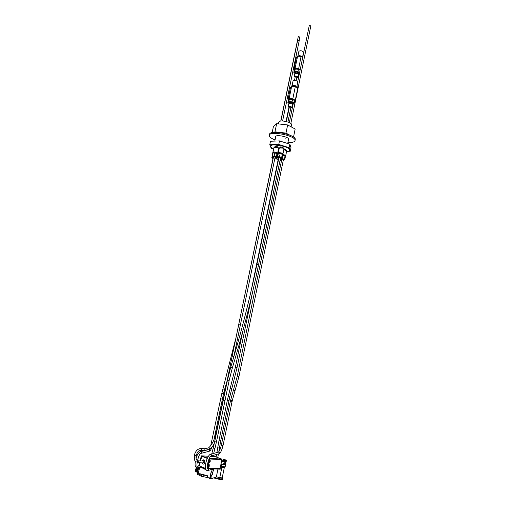 <?xml version="1.0" encoding="UTF-8"?>
<svg xmlns="http://www.w3.org/2000/svg" width="505" height="505" viewBox="0 0 505 505"><rect width="100%" height="100%" fill="white"/><g stroke="black" fill="none" stroke-linecap="round" stroke-linejoin="round"><path stroke-width="0.76" d="M280.035 160.407L281.127 160.388L280.224 159.504M281.31 159.504L281.127 160.388M280.919 159.384L280.856 159.7M278.627 159.043L276.854 159.075L277.138 159.763L278.091 160.06M277.782 155.994L276.854 159.075M278.173 159.656L278.539 159.466M277.731 155.994L277.933 155.281M277.788 155.723L277.498 155.313L277.977 155.041M277.498 155.313L278.785 150.206M274.758 158.886L276.159 158.86L275.869 158.166L274.96 157.888M276.45 157.453L276.159 158.86M276.014 157.459L275.869 158.166M273.35 157.51L271.86 157.535L272.163 158.235L272.997 158.488M272.643 154.448L271.86 157.535M272.713 154.107L272.833 153.533M272.523 153.76L273.71 148.691M275.048 157.478L276.626 157.446L276.336 156.746L274.164 156.07L272.296 156.114L272.599 156.821L273.439 157.08M276.336 156.746L276.98 153.634L277.264 154.347L276.626 157.446M276.98 153.634L274.815 152.958L274.164 156.07M274.815 152.958L272.94 153.009L272.296 156.114M274.947 156.67L275.13 157.068M276.052 152.428L277.258 153.204L277.125 153.836L275.926 153.059L273.199 153.002L273.325 152.39C273.659 152.024 274.568 152.043 276.052 152.428M273.281 152.996L275.894 153.072L277.049 153.81M275.187 146.608L275.427 146.191L275.339 146.519L277.782 146.797M273.249 152.731L272.959 152.308C273.356 151.885 274.436 151.898 276.197 152.358L277.617 153.28L277.182 153.545M272.959 152.308L274.026 147.296L277.22 147.416L278.634 148.255L277.617 153.28M280.502 158.147L281.941 158.122L281.67 157.415L279.505 156.746L277.624 156.784L277.908 157.491L278.88 157.794M281.67 157.415L282.314 154.296L282.585 155.01L281.941 158.122M282.314 154.296L280.149 153.627L279.505 156.746M280.149 153.627L278.261 153.671L277.624 156.784M281.386 153.091L282.579 153.867L282.447 154.498L281.26 153.722L278.514 153.665L278.634 153.053C278.975 152.687 279.89 152.699 281.386 153.091M278.596 153.659L281.228 153.735L282.377 154.467M280.717 146.848L280.654 147.17L283.116 147.34M278.564 153.4L278.274 152.977C278.672 152.548 279.764 152.56 281.531 153.021L282.945 153.943L282.51 154.208M278.274 152.977L279.334 147.952L282.554 148.066L283.955 148.906L282.945 153.943M283.349 159.965L284.713 159.946L284.448 159.252L282.301 158.589L280.42 158.62L280.698 159.315L281.733 159.637M282.522 155.313L285.085 156.152L285.344 156.853L284.713 159.946M282.301 158.589L282.939 155.483L285.085 156.152L284.448 159.252M282.939 155.483L282.484 155.496M280.521 158.147L280.42 158.62M281.809 159.258L282.914 159.125M282.447 154.65L285.344 155.717L285.211 156.342L282.529 155.287M283.962 148.931L285.798 149.537L285.874 149.227M282.434 154.536L284.315 154.883L285.704 155.792L285.274 156.051M283.823 149.644L286.707 150.78L285.704 155.792M275.427 146.191L277.838 147.163M283.835 148.716L285.906 149.695M280.502 147.264L282.459 147.05L283.154 147.807M290.306 151.197L289.131 147.719L289.851 144.196L291.013 147.731L290.306 151.197L286.575 151.538C288.885 151.317 289.92 150.717 289.674 149.726C289.163 148.571 287.244 147.441 283.905 146.343L274.177 144.853C271.33 144.998 270.087 145.636 270.446 146.766L273.495 149.057M289.131 147.719L278.747 144.436L269.765 144.746L271.229 148.255L273.375 149.101M289.851 144.196L279.48 140.901L278.747 144.436M279.48 140.901L270.497 141.248L269.765 144.746M278.747 122.122L279.252 121.509C281.676 119.811 292.401 122.639 291.562 124.754L291.132 126.837M275.042 139.954C272.283 138.862 270.478 137.739 269.638 136.577L269.304 135.321C269.683 130.322 296.801 135.94 295.008 140.643C294.51 142.038 292.142 142.694 287.907 142.599M269.5 134.368L269.512 134.33C269.891 129.312 297.003 134.923 295.21 139.651L295.015 140.611M275.623 137.152L275.553 136.672C275.768 134.109 289.636 136.981 288.734 139.399L288.481 139.797M293.512 137.089L295.154 129.028L287.648 124.943L276.652 123.706L273.42 126.553L272.144 132.67M289.807 135.144L285.969 133.105L274.954 131.83L274.297 132.392M287.648 124.943L285.969 133.105M276.652 123.706L274.954 131.83M285.862 138.136L284.82 138.092M220.868 465.282L220.54 466.873L224.277 467.617M220.938 465.219L220.95 464.341L225.299 464.556L225.779 462.189M226.373 460.27L224.542 460.251L223.033 459.569M225.198 459.765L223.128 459.512L224.277 460.099L226.303 460.175L225.198 459.765M222.724 460.775L222.642 461.456L226.076 462.094L226.423 460.371L226.196 461.494M222.945 459.638L222.875 460.926L226.177 461.507M225.274 460.08L224.176 459.872M222.882 460.907L222.951 459.67M222.951 460.945L223.109 459.796M223.033 460.983L223.178 459.828M226.202 460.446L225.969 461.576L224.618 461.444L223.033 461.002L223.261 459.866M223.904 460.087L223.677 461.21L223.923 460.093M224.757 460.295L224.523 461.418L224.775 460.295M225.325 460.39L225.091 461.513L225.344 460.396M225.817 460.44L225.602 461.564M225.703 461.564L225.924 460.446L225.703 461.564M226.272 460.44L225.975 461.564M226.328 460.427L226.044 461.551M226.404 460.396L226.101 461.538M222.97 459.695L222.743 460.825M223.008 459.727L222.774 460.857M223.052 459.758L222.819 460.888M223.355 459.903L223.122 461.04L223.349 459.903M223.456 459.948L223.229 461.078M223.45 461.141L223.677 460.023L223.463 461.16M223.57 461.179L223.797 460.055L223.589 461.198M223.955 460.106L223.721 461.235M224.094 460.143L223.866 461.273M224.245 460.181L224.012 461.311M224.39 460.213L224.157 461.349M224.542 460.251L224.308 461.381M224.693 460.282L224.46 461.412M224.845 460.314L224.618 461.444M224.996 460.339L224.763 461.469M225.148 460.364L224.914 461.494M225.293 460.383L225.06 461.519M225.432 460.402L225.198 461.538M225.356 461.545L225.583 460.421L225.337 461.551M225.476 461.551L225.703 460.434L225.464 461.564M226.025 460.453L225.798 461.583M226.12 460.453L225.886 461.583M226.373 460.415L226.139 461.545M224.769 464.625L225.571 464.77L225.325 464.423M222.055 464.398L221.663 466.311L225.129 466.936L225.571 464.77M221.663 466.311L221.001 465.307M224.106 461.968L223.595 464.474M221.449 461.766L223.778 461.886M222.642 461.456L221.525 461.393M224.921 462.119L224.416 464.606M225.552 462.182L225.053 464.638M220.988 464.013L221.424 462.46M204.512 469.094L204.948 469.233M203.477 468.463L205.497 469.252M205.036 469.246L205.686 469.278M203.256 467.485L205.497 468.406M204.241 467.882L205.497 468.394M202.215 468.097L202.663 468.11M200.441 466.349L202.726 467.27M201.413 466.74L203.414 467.548M209.354 458.256L221.626 459.089L221.834 459.91L220.06 468.545L207.309 467.99M209.348 459.279L208.956 459.184M208.432 463.754L207.65 463.71M199.835 462.769L199.601 465.427L200.15 462.782M200.232 460.895L201.564 455.838L208.331 456.236M201.823 456.299L207.145 458.357L201.811 456.293L200.542 460.907M207.404 458.098L201.564 455.838M208.937 461.324L209.165 462.195M209.524 461.728L208.761 461.299L209.341 461.362L209.67 460.579L210.004 461.652L209.297 462.378M209.998 461.652L208.918 461.362M208.792 459.607L209.487 459.739M209.266 462.889L207.877 462.643M200.958 457.429L200.51 459.563M208.931 459.247L210.105 460.112M209.032 462.984L207.795 463.016M210.503 456.362L215.275 456.64L221.537 459.02M200.586 459.19L200.857 457.896M202.29 460.977L203.938 459.847L204.626 460.522L204.759 462.795C203.831 464.537 202.966 464.556 202.17 462.851M200.592 466.412L199.462 465.951L199.595 465.427M207.328 468.634L220.23 469.189L220.047 468.545M207.321 468.091L220.338 468.659M202.309 460.977C203.042 459.594 203.812 459.443 204.626 460.535L204.841 461.147M204.721 462.902C203.786 464.524 202.941 464.505 202.189 462.851M208.009 465.806L208.237 466.677M209.07 466.128L207.991 465.837M208.685 465.78L208.742 465.055L208.489 465.705M208.597 466.203L208.369 466.86M207.561 464.196L208.565 464.215M207.631 463.83L208.761 463.925L209.184 464.594M208.092 467.466L207.29 467.662M199.658 463.628L199.765 462.769M199.608 462.763L199.582 463.994L199.443 462.757M223.885 466.79L222.755 466.588M223.526 466.841L223.968 466.759M223.81 466.702L222.762 466.513M218.116 477.32L217.99 477.945C219.328 478.753 220.761 479.049 222.288 478.847L222.276 478.797M218.747 477.484C220.597 478.077 221.834 478.241 222.465 477.976L222.232 477.736M213.59 477.907L219.334 479.352C221.316 479.794 222.471 479.864 222.8 479.561L222.92 478.98L222.351 478.525M214.556 477.541L219.454 478.772C221.43 479.213 222.585 479.283 222.92 478.98M288.917 103.291L287.869 102.471L288.866 101.543L292.06 101.871L294.232 103.134L293.676 103.79L293.108 102.698L290.425 101.903L288.33 102.199L288.405 102.913L289.188 103.437M289.277 103.386L289.422 102.666C290.356 102.18 291.398 102.345 292.559 103.159L292.439 104.036M289.075 103.506L292.395 103.954M289.22 107.609L288.147 106.732L288.828 103.651C290.211 103.216 291.511 103.468 292.73 104.409L292.155 107.559L290.823 107.937M288.147 106.732C289.321 106.126 290.646 106.334 292.124 107.357L292.155 107.559M287.926 122.033L290.956 107.312L289.346 106.984L286.341 121.572M294.232 103.134L294.705 100.811L293.664 99.984L290.981 99.188L288.885 99.498L287.869 102.471M292.06 101.871L292.54 99.548M288.866 101.543L289.346 99.22M289.92 99.169L293.462 99.876M294.63 100.741L292.584 99.346L289.378 99.018L288.45 100.015M292.584 99.346L292.799 98.847L295.28 100.293L294.762 100.621M297.792 88.034L296.561 87.289L297.792 88.034L295.28 100.293L294.705 100.817M295.267 86.311L293.506 86.368L295.267 86.311L296.561 87.289L295.33 86.544L292.799 98.847L289.15 98.475L291.688 86.191L293.506 86.368L291.688 86.191L290.539 87.327L288.008 99.554L289.15 98.475L289.378 99.018M288.368 99.965L288.008 99.554M297.489 87.693L297.559 87.359C297.394 86.418 296.113 85.762 293.708 85.389L291.164 86.039L290.994 86.879M296.921 86.412L297.811 81.627C296.069 80.32 294.484 80.08 293.058 80.907L292.124 85.427M279.656 157.15L278.994 157.263M197.101 468.684L196.016 468.507L195.372 471.569L196.262 468.204L196.047 468.52L197.045 468.773L198.13 468.577L198.257 469.568M195.99 468.602L195.309 471.07L196.338 471.342L197.045 468.779L196.016 468.507L196.994 468.867M198.269 469.568L197.777 469.448L197.386 471.26M197.79 471.367L197.032 472.124L197.966 468.539M196.628 472.023L196.338 471.342L195.309 471.19L196.344 471.462M196.54 471.998L195.511 471.746M196.495 471.986L195.467 471.695M197.335 468.438L196.287 468.217M197.221 468.533L196.167 468.343M197.165 468.602L196.104 468.425M195.833 468.848L196.881 469.088M196.817 469.227L195.807 468.962L196.824 469.208M196.761 469.36L195.751 469.094L196.767 469.341M196.66 469.637L195.65 469.372L196.666 469.618M196.489 470.243L195.473 469.978L196.489 470.218M196.376 470.837L195.366 470.572L196.382 470.818M196.344 471.468L195.315 471.304L196.35 471.569M195.347 471.31L196.363 471.67M195.366 471.411L196.382 471.758M195.403 471.575L196.426 471.904M195.435 471.645L196.464 471.954M197.392 468.406L196.344 468.173M197.487 468.387L196.451 468.129M196.413 468.122L197.442 468.387M195.372 471.569L196.401 471.84M195.309 470.944L196.344 471.216L195.334 470.976M195.321 470.805L196.35 471.077M195.334 470.66L196.363 470.931L195.353 470.692M195.353 470.515L196.382 470.786M195.378 470.357L196.407 470.628M195.403 470.205L196.439 470.477M195.435 470.048L196.47 470.313M195.473 469.884L196.508 470.155M195.517 469.726L196.546 469.997M195.561 469.568L196.596 469.839M195.612 469.416L196.641 469.688M195.662 469.265L196.698 469.536M195.719 469.12L196.748 469.391M195.776 468.981L196.805 469.252M196.249 468.211L197.278 468.476M209.398 477.799L209.221 478.652L210.528 478.923L210.383 475.363L210.926 472.749L212.517 469.297L213.861 469.65L214.013 468.924M199.633 467.346L198.067 474.807L197.24 474.466L198.667 467.643M199.09 465.635L199.551 464.133M212.327 468.848L211.481 469.391M212.529 473.614L212.201 474.915L212.529 473.614M203.698 475.098L202.473 474.814L203.698 475.098M220.363 467.074L224.289 467.655L223.658 467.276M199.671 473.684L201.514 474.769L207.7 475.798L199.671 473.684L199.361 475.154L201.205 476.247L212.037 478.5L216.361 476.859L217.958 469.088M216.361 476.859L222.194 477.919L224.46 466.816M207.7 475.798L207.391 477.269M212.037 478.5L211.74 475.716L212.277 473.103L213.861 469.65M198.067 474.807L199.361 475.154M199.418 464.076L199.399 462.75L199.488 463.811M295.135 77.385L294.099 76.451L294.8 73.395C296.208 72.928 297.47 73.187 298.594 74.166L298.032 77.259L296.713 77.707M294.099 76.451C295.273 75.756 296.574 75.952 298 77.038L298.032 77.259M295.072 73.244L298.398 73.913M296.113 80.617L296.852 77.019L295.28 76.697L294.522 80.377M295.21 73.162L295.349 72.493C296.277 71.937 297.3 72.089 298.423 72.954L298.31 73.799M299.541 72.941L296.347 71.628L294.276 72.013L294.983 73.282M298.474 73.995L299.377 73.724M294.832 73.193L293.815 72.341L294.819 71.3L297.956 71.584L299.579 72.745M299.37 73.749L298.48 74.001M300.096 70.233L298.423 69.318L295.286 69.04L294.282 70.094L293.815 72.341M297.956 71.584L298.423 69.318M294.819 71.3L295.286 69.04M296.353 68.964L298.935 69.494M297.805 56.232L296.902 57.071M299.427 56.137L300.974 56.434L299.427 56.137M302.748 57.324L301.144 56.484L302.71 57.507M302.691 56.585L303.543 51.99C301.857 50.614 300.305 50.386 298.884 51.308L297.988 55.626M302.867 56.724L299.553 55.544L297.035 56.307L296.908 56.901M302.678 57.652L301.144 56.648L298.032 56.181M301.075 56.44L298.682 68.617L300.223 69.595M294.301 69.898L293.948 69.507L296.41 57.608L297.565 56.345L295.097 68.295L298.682 68.617L298.468 69.122L295.311 68.844L294.377 69.949M293.948 69.507L295.097 68.295L295.311 68.844M300.109 70.163L298.468 69.122M278.47 159.801L278.211 159.479M227.938 400.377L229.03 400.541L220.811 440.417L219.7 440.297L219.107 440.063L227.376 400.181M227.471 380.025L230.703 367.318L232.369 367.829L229.188 380.379L227.471 380.025L223.254 400.358L224.371 400.522M203.313 462.896L204.083 462.195L203.685 461.033L198.396 460.825L198.023 462.7M212.27 468.848L211.993 469.221L212.27 468.848M222.124 399.076L220.698 398.824L222.383 399.177L214.006 439.546M290.829 123.479L310.853 25.799L309.294 25.585M230.564 400.433L232.224 400.793L238.953 376.522L283.457 159.441L281.859 159.176M282.592 121.023L299.244 40.577L297.679 40.349M274.878 156.986L273.779 156.758M238.714 324.69L232.18 356.088L233.865 356.435L240.367 325.024L238.682 324.677L273.552 156.544L275.193 156.784M298.285 36.732L299.831 36.96L299.137 40.337M273.098 157.996L235.374 340.654M231.833 401.311L230.678 401.071M279 157.232L280.622 157.566L258.623 264.487L256.963 264.147L279 157.232M223.254 400.358L224.977 400.711L216.569 441.338L214.833 440.979L223.254 400.358M282.238 158.999L281.859 159.006M218.577 453.881L219.119 453.73C220.508 453.124 221.815 450.378 223.04 445.492L232.098 401.412L230.4 401.052L221.367 445.107M223.444 459.941L223.216 461.059M223.545 459.979L223.317 461.097M223.658 460.017L223.431 461.134M223.778 460.055L223.551 461.172M224.062 460.131L223.829 461.254M224.037 460.124L223.81 461.248M224.195 460.169L223.968 461.292M224.176 460.162L223.949 461.286M224.34 460.2L224.113 461.324M224.315 460.2L224.087 461.317M224.233 461.355L224.46 460.232L224.252 461.362M224.63 460.27L224.403 461.393M224.605 460.263L224.378 461.387M224.921 460.326L224.693 461.45M224.902 460.32L224.668 461.444M225.066 460.352L224.839 461.475M225.047 460.345L224.813 461.469M224.959 461.494L225.186 460.371L224.977 461.494M225.476 460.409L225.249 461.532M225.457 460.409L225.23 461.532M225.602 460.427L225.375 461.545M225.722 460.434L225.489 461.557M203.515 468.23L205.611 469M203.521 467.857L203.673 468.615L205.642 469.12M200.7 467.087L203.515 467.882M200.662 467.321L203.496 467.983L200.851 467.472L200.706 466.721M221.865 459.657L209.051 458.944M209.588 461.658L208.799 461.349M201.009 457.164L200.422 459.392M208.533 460.345C211.784 457.877 209.506 465.585 208.028 462.043M208.628 460.055L209.903 459.91L210.219 460.345M209.903 459.91C210.617 461.841 210.08 462.814 208.3 462.82L207.959 462.309M221.278 458.925L215.275 456.64M208.66 466.14L207.864 465.818M207.429 465.061C210.13 461.968 209.575 469.177 207.277 467.043M207.467 464.77L208.982 464.392L209.291 464.827M208.325 467.371L207.277 467.22M219.454 478.772L219.334 479.352M195.927 468.709L196.937 468.975M195.34 470.83L196.35 471.096L195.34 470.849M195.353 470.717L196.363 470.982M195.391 470.408L196.401 470.673M195.384 470.426L196.394 470.692M195.416 470.256L196.426 470.521L195.41 470.281M195.448 470.104L196.458 470.37M195.441 470.13L196.451 470.395M195.517 469.801L196.533 470.067M195.511 469.82L196.527 470.086M195.561 469.65L196.571 469.915M195.555 469.669L196.565 469.934M195.605 469.498L196.615 469.764L195.599 469.524M195.706 469.208L196.716 469.473M195.7 469.233L196.71 469.498M219.744 477.749L221.853 467.46M203.887 475.394L203.578 476.872M201.514 474.769L201.205 476.247M210.926 472.749L212.277 473.103M210.383 475.363L211.74 475.716M216.923 452.543L217.844 446.982L219.568 447.241L220.811 440.417M213.691 453.421L214.922 448.478L213.198 448.03L214.833 440.979M197.474 460.636L198.408 460.825M196.982 460.301C196.136 459.739 195.858 458.231 196.142 455.775L194.33 455.409L194.412 455.03C195.523 451.028 197.632 448.857 200.731 448.503C201.602 448.907 201.647 449.538 200.864 450.391L203.603 450.536C204.386 449.684 204.342 449.059 203.471 448.655L200.996 448.516M196.142 455.775L196.224 455.396L194.412 455.03M200.605 450.378L200.864 450.391C199.374 450.978 198.276 449.702 196.224 455.396M203.338 450.523L205.769 450.327C206.393 449.147 206.084 448.61 204.841 448.73L203.742 448.674M205.226 450.473L206.911 450.043C207.536 448.863 207.227 448.333 205.989 448.446L205.409 448.591M206.349 450.182L209.171 449.475C209.783 448.307 209.48 447.784 208.249 447.897L206.981 448.206M208.609 449.614L209.171 449.475C210.913 448.819 212.649 446.685 214.385 443.074M217.2 429.566L216.986 429.452C215.086 438.504 212.327 444.602 208.716 447.752M211.563 442.74L212.428 443.043M208.963 449.583L209.607 450.681L208.71 451.388M207.296 449.961L208.388 449.671M196.091 458.54C196.413 456.204 197.695 453.963 199.942 451.811C200.782 451.527 201.217 451.861 201.249 452.827L200.542 453.553M197.259 468.053L198.225 467.327C198.187 466.336 197.745 466.001 196.893 466.311M200.643 467.024L197.872 467.895C195.334 467.864 194.532 465.686 195.46 461.349M223.04 445.492L221.329 445.132C220.534 448.617 219.587 450.927 218.488 452.057M219.119 453.73L219.126 453.73C219.707 452.562 219.391 452.051 218.179 452.196L210.654 454.254M210.736 456.141L211.065 455.99C211.671 454.784 211.343 454.254 210.093 454.405C206.116 457.208 202.915 471.481 208.092 470.54L207.467 470.717M207.119 468.93C208.331 468.823 208.66 469.36 208.092 470.54L212.062 469.195M228.134 396.513L229.781 396.873L229.03 400.541M230.185 388.244L231.795 388.755L229.781 396.873M235.412 367.211L237.06 367.558L231.795 388.755M222.957 388.913L221.834 393.363L223.519 393.711L224.605 389.418L222.957 388.913L235.216 340.629M238.953 376.522L237.293 376.168M235.008 390.756L233.43 390.106M232.691 360.69L231.34 360.299M223.21 399.373L232.218 356.063M277.239 154.278L277.403 153.482M275.358 146.513L274.272 147.151M277.725 147.005L278.457 148.015M280.666 147.163L279.581 147.807M283.04 147.649L283.778 148.659M285.798 149.537L286.531 150.547M287.717 143.521L288.658 138.919M274.808 141.084L275.806 136.281M278.381 123.902L278.754 122.096M269.304 135.321L269.512 134.33M207.902 462.668L208.3 462.82M208.982 464.392C209.689 466.33 209.146 467.295 207.359 467.302L207.277 467.264M222.288 478.847L222.465 477.976M197.884 471.392L197.31 471.241M196.483 471.986L197.032 472.124M288.929 107.489L286.038 121.503M217.844 446.982L219.107 440.063M216.108 456.956L216.576 454.443M217.762 457.587L218.444 453.919M218.835 451.691L219.568 447.241M211.166 456.4L211.273 455.933M211.734 453.957L213.198 448.03M212.971 456.507L213.23 455.384M214.922 448.478L216.569 441.338M194.33 455.409C194.242 459.203 194.684 461.254 195.656 461.557L198.288 462.713L203.559 462.902M223.223 399.386L216.986 429.452M210.692 445.883L221.834 393.363M200.87 453.414L209.24 451.249C210.093 451.047 211.077 449.576 212.207 446.83M200.498 451.672L205.257 450.479M196.899 466.09L197.127 465.913C196.312 465.976 198.225 454.184 200.876 453.408M197.417 466.147L199.557 465.49M309.287 25.477L297.767 81.557M293.152 104.03L289.34 122.595M297.672 40.242L280.906 121.067M298.272 36.631L280.755 121.08M207.126 468.728L207.366 468.583C206.791 466.14 208.634 457.303 211.065 455.99L219.126 453.73M207.587 468.804L207.997 468.665M242.747 331.482L235.38 367.211L227.338 400.194M237.06 367.558L252.576 292.168M251.118 290.886L278.192 159.567M230.703 367.318C241.226 332.486 249.981 298.095 256.963 264.147M232.369 367.829C242.892 332.934 251.648 298.487 258.623 264.487M229.188 380.379L224.977 400.711M224.605 389.418L226.884 381.654M223.519 393.711L222.383 399.177M230.4 401.052L237.262 376.168L281.841 159.107M232.224 400.793L232.098 401.412M233.865 356.435L233.682 357.344M240.367 325.024L275.168 156.885"/></g></svg>
